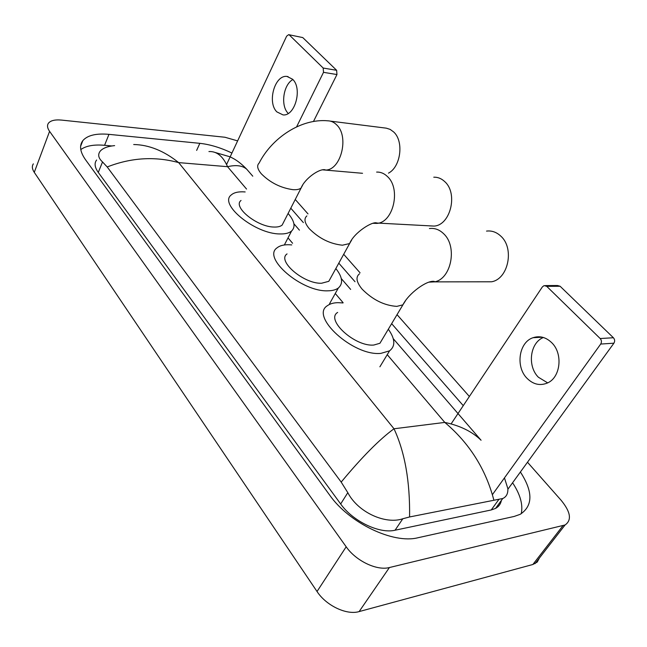 <?xml version="1.0" encoding="UTF-8"?>
<svg xmlns="http://www.w3.org/2000/svg" width="647" height="647" viewBox="0 0 647 647"><rect width="100%" height="100%" fill="white"/><g stroke="black" fill="none" stroke-linecap="round" stroke-linejoin="round"><path stroke-width="0.97" d="M288.247 113.427L288.182 113.354C280.337 105.849 283.249 84.595 292.889 79.557M292.581 79.233L287.017 76.451C274.781 74.559 266.944 102.501 276.884 111.907L283.03 114.907C295.04 116.411 302.699 88.34 292.581 79.233M288.651 34.663L302.772 37.583L288.651 34.663L286.629 36.183L226.563 164.524M336.634 70.305L336.958 74.551L323.508 72.335L323.185 68.04L336.634 70.305L302.772 37.583M313.48 121.458L336.958 74.551M323.185 68.04L289.403 35.051M323.508 72.335L296.561 126.933M388.467 173.145C400.849 166.869 404.116 141.143 393.594 131.899L390.141 129.392L386.299 128.163L330.245 121.11M241.032 200.457C232.346 206.822 257.158 227.008 274.053 227.048C277.741 227.17 280.442 226.507 282.165 225.059L283.831 221.8M288.093 213.461C294.603 221.031 295.76 226.903 291.554 231.06C289.063 233.13 285.173 234.093 279.876 233.939C255.12 234.028 218.516 204.266 231.222 194.973C233.931 192.547 238.298 191.52 244.323 191.884L245.148 191.949M429.551 225.868L434.056 226.078C450.425 225.334 458.294 193.437 444.764 181.645C441.505 178.556 437.841 177.068 433.773 177.197M287.05 253.915C276.665 260.741 303.767 284.065 321.567 283.249L328.805 281.308L330.973 277.361M335.842 268.537C342.538 277.053 343.363 283.548 338.324 288.02C335.914 289.816 332.461 290.754 327.964 290.81C301.866 292.177 261.898 257.789 277.07 247.833C279.755 245.642 283.734 244.615 289.007 244.736L291.74 244.914M484.579 281.801L491.518 281.785C508.259 279.172 514.688 248.335 500.827 236.147C496.564 232.152 491.801 230.461 486.536 231.092M337.653 312.428C325.206 319.65 355.017 346.954 373.812 345.037L379.935 343.266L382.757 338.535M388.329 329.226C395.188 338.891 395.6 346.088 389.559 350.844L380.865 353.375C353.302 356.392 309.347 316.124 327.536 305.602C330.083 303.734 333.569 302.756 337.985 302.667L343.015 302.942M547.669 382.878L538.377 377.225C527.095 366.113 529.99 342.692 543.391 337.491M551.656 342.635C545.931 337.192 539.727 335.542 533.047 337.71C518.902 342.142 515.311 366.703 526.998 378.285C533.152 384.399 539.897 386 547.249 383.073C560.593 377.751 563.286 353.561 551.656 342.635M545.421 285.586L557.496 285.521L560.116 286.257L546.731 286.346L544.111 285.594L542.38 286.896L451.088 423.922M613.396 337.742C614.86 339.457 615.03 341.276 613.906 343.193L600.691 344.058C601.815 342.109 601.645 340.273 600.181 338.535L613.396 337.742L560.116 286.257M507.887 489.237L613.906 343.193M600.181 338.535L546.731 286.346M600.691 344.058L492.432 494.615M539.461 557.957L537.204 562.097L532.853 564.499L359.125 611.585C346.687 615.37 326.177 605.624 317.03 591.512L34.267 172.353C32.075 168.996 31.768 166.174 33.353 163.861M527.491 462.233L561.216 500.39C570.662 511.979 571.948 520.172 565.074 524.968L389.405 567.54C376.934 570.961 355.866 560.876 346.185 546.788L49.584 131.357C47.296 128.057 46.932 125.324 48.476 123.156C50.692 120.496 55.076 119.477 61.627 120.099L224.97 137.253L237.627 140.884M295.242 199.478L308.004 213.906M343.694 254.287L360.072 272.824M397.04 314.644L469.374 396.482M231.925 153.056C220.692 147.678 209.992 144.435 199.834 143.335L108.971 134.358C96.241 133.201 87.539 135.28 82.856 140.593C79.128 145.502 80.018 151.883 85.517 159.728L329.582 495.004C349.081 522.986 393.222 544.192 418.051 537.722L514.139 516.452L520.172 514.333C533.063 505.865 533.136 491.752 520.398 472.011M463.26 405.645L391.653 323.662M355.009 281.712L338.802 263.159M303.378 222.6L290.786 208.188M500.746 501.288L501.053 501.773M111.858 145.963L104.563 145.3C93.961 144.378 86.035 145.81 80.786 149.57M521.239 513.742C523.172 504.757 520.285 494.429 512.578 482.775M96.613 160.019C94.155 163.23 94.713 167.363 98.279 172.417L340.67 503.973C352.785 521.207 379.457 534.042 395.066 530.225L491.235 509.957L495.562 508.413C498.772 506.633 500.705 503.964 501.385 500.414M504.458 477.898L507.871 488.679C508.081 493.604 506.383 496.88 502.768 498.505L409.583 516.961L402.806 518.757C385.871 524.652 358.179 512.715 347.811 492.666L341.187 482.088C362.013 457.033 379.619 439.256 394.007 428.775C404.885 452.196 410.077 481.586 409.583 516.961M133.703 144.524C148.939 144.799 163.926 150.824 178.661 162.607C154.924 156.162 131.106 157.617 107.2 166.966L341.187 482.088M107.2 166.966L102.525 161.944C98.417 158.208 97.624 154.633 100.156 151.22C102.768 148.171 107.588 146.303 114.624 145.615M493.815 499.945C485.703 468.994 469.358 443.155 444.788 422.418C460.114 425.653 472.205 431.598 481.069 440.243L393.263 338.68M213.187 151.891L230.227 156.865L233.81 158.758C238.12 161.224 242.431 164.718 246.742 169.223C242.479 165.551 236.082 164.71 227.55 166.691C222.997 156.202 216.785 151.155 208.932 151.552M282.165 225.059L301.098 188.026C304.777 178.58 319.456 168.301 325.182 169.797L325.271 170.048C340.823 170.671 349.566 136.549 336.594 124.806C334.046 122.259 331.191 120.932 328.021 120.827C301.09 118.239 271.877 137.965 259.107 163.109C256.624 165.519 257.377 169.093 261.348 173.833C270.211 182.689 280.766 187.97 293.018 189.676C296.722 189.911 299.415 189.361 301.098 188.026L302.659 185.099M362.538 173.299L322.521 169.829M306.864 215.912C303.718 218.702 304.535 222.964 309.306 228.714C318.947 238.387 329.978 243.887 342.409 245.205L349.606 243.563L351.644 240.045M376.627 172.086C380.695 171.94 384.35 173.477 387.61 176.712C401.132 189.037 393.271 222.584 376.926 223.401L373.044 223.312M359.473 273.818C355.478 277.037 356.368 282.149 362.142 289.169C372.672 299.796 384.229 305.53 396.821 306.379L402.903 304.842L405.556 300.653M429.414 228.553C434.695 227.873 439.475 229.636 443.753 233.834C457.68 246.644 451.218 279.14 434.428 281.882L428.872 282.149M246.547 189.061L227.55 166.691L178.661 162.607L394.007 428.775L444.788 422.418L387.238 354.669M343.128 302.739L335.267 293.495M292.598 243.264L288.028 237.886M346.185 546.788L317.03 591.512M389.405 567.54L359.125 611.585M562.922 525.728L532.853 564.499M49.584 131.357L34.267 172.353M104.563 145.3L108.971 134.358M196.648 150.403L199.834 143.335M491.235 509.957L498.966 499.298M395.066 530.225L402.806 518.757M340.67 503.973L347.811 492.666M98.279 172.417L102.525 161.944M288.085 76.621L287.017 76.451M291.554 231.06L284.356 244.962M328.805 281.308L349.606 243.563C354.046 232.427 372.979 220.789 376.845 223.029L434.056 226.078M338.324 288.02L329.558 303.726M379.935 343.266L402.903 304.842C408.605 293.35 426.931 279.957 434.299 281.405L434.428 281.882L491.518 281.785M389.559 350.844L379.886 366.809M542.315 337.2L533.047 337.71M498.384 506.318L497.826 505.299M565.074 524.968L535.029 563.666M80.616 146.303L82.856 140.593M495.562 508.413L502.768 498.505M246.742 169.223L252.775 176.194M293.916 223.781L299.432 230.162M341.292 278.574L350.658 289.411"/></g></svg>
